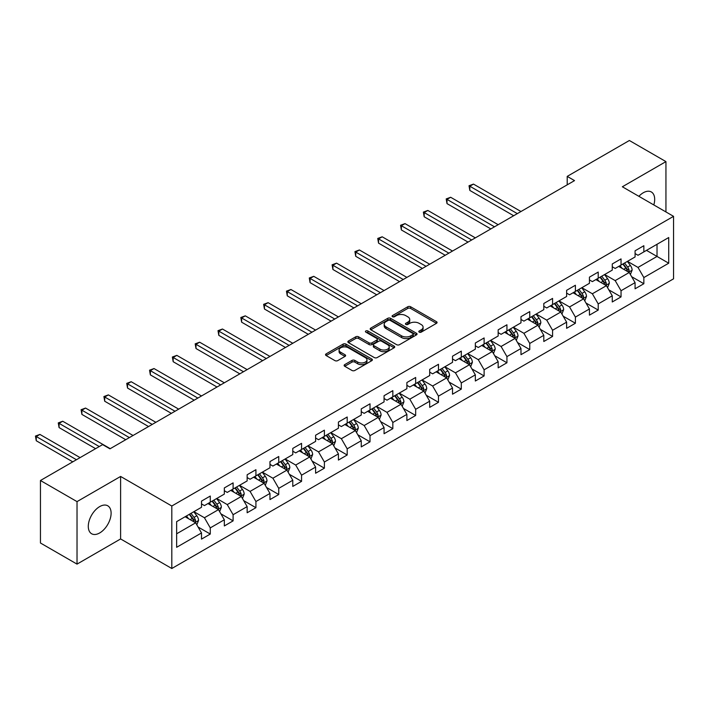 <?xml version="1.0" encoding="UTF-8"?>
<svg xmlns="http://www.w3.org/2000/svg" width="709" height="709" viewBox="0 0 709 709"><rect width="100%" height="100%" fill="white"/><g stroke="black" fill="none" stroke-linecap="round" stroke-linejoin="round"><path stroke-width="1.06" d="M419.214 332.14A1.418 0.824 0 0 0 421.226 332.14L436.478 323.339A2.03 1.17 0 0 0 437.072 322.506A2.03 1.17 0 0 0 436.478 321.682L410.635 306.758A2.03 1.17 0 0 0 407.764 306.758L392.502 315.567A1.418 0.824 0 0 0 392.086 316.143A1.418 0.824 0 0 0 392.502 316.728A1.418 0.824 0 0 0 394.514 316.728L396.491 315.585A6.496 3.749 0 0 1 405.681 315.585L407.835 316.826A6.496 3.749 0 0 1 409.731 319.484A6.496 3.749 0 0 1 407.835 322.134L405.858 323.277A1.418 0.824 0 0 0 405.442 323.853A1.418 0.824 0 0 0 405.858 324.438A1.418 0.824 0 0 0 407.87 324.438L409.846 323.295A6.496 3.749 0 0 1 419.028 323.295L421.181 324.536A6.496 3.749 0 0 1 423.087 327.195A6.496 3.749 0 0 1 421.181 329.845L419.214 330.979A1.418 0.824 0 0 0 418.797 331.564A1.418 0.824 0 0 0 419.214 332.14L419.214 330.979M99.694 532.946A16.139 9.314 120 0 0 110.241 518.731A16.139 9.314 120 0 0 107.768 505.801A16.139 9.314 120 0 0 99.694 506.598A16.139 9.314 120 0 0 89.157 520.823A16.139 9.314 120 0 0 91.629 533.753A16.139 9.314 120 0 0 99.694 532.946M653.804 204.936A16.139 9.314 120 0 0 651.341 191.971A16.139 9.314 120 0 0 643.267 192.768A16.139 9.314 120 0 0 638.88 196.322M344.725 364.621A2.03 1.17 0 0 0 344.131 365.445A2.03 1.17 0 0 0 344.725 366.278L351.974 370.461A2.03 1.17 0 0 0 354.854 370.461L371.791 360.677A2.03 1.17 0 0 0 372.385 359.853A2.03 1.17 0 0 0 371.791 359.02L345.948 344.104A2.03 1.17 0 0 0 343.076 344.104L326.131 353.88A2.03 1.17 0 0 0 325.537 354.713A2.03 1.17 0 0 0 326.131 355.546L334.896 360.597A2.03 1.17 0 0 0 337.768 360.597L345.017 356.414A2.03 1.17 0 0 0 345.611 355.581A2.03 1.17 0 0 0 345.017 354.757L340.674 352.249A5.433 3.137 0 0 1 339.079 350.024A5.433 3.137 0 0 1 342.429 347.135A5.433 3.137 0 0 1 348.349 347.809L365.365 357.637A5.433 3.137 0 0 1 366.961 359.853A5.433 3.137 0 0 1 363.602 362.751A5.433 3.137 0 0 1 357.682 362.069L354.854 360.429A2.03 1.17 0 0 0 351.974 360.429L344.725 364.621L344.725 366.278M120.61 476.448L77.024 501.618L40.448 480.507L40.448 543.005L77.024 564.116L120.61 538.946L171.808 568.503L171.808 506.013L120.61 476.448L120.61 538.946M665.946 211.938L665.946 161.608L622.351 186.777L673.55 216.334L171.808 506.013M665.946 161.608L629.37 140.497L567.209 176.39L567.209 184.836M40.448 480.507L102.619 444.614L109.939 448.832L574.52 180.609L567.209 176.39M396.632 344.68A2.03 1.17 0 0 0 399.504 344.68L416.449 334.896A2.03 1.17 0 0 0 417.043 334.072A2.03 1.17 0 0 0 416.449 333.239L390.606 318.323A2.03 1.17 0 0 0 387.734 318.323L370.789 328.099A2.03 1.17 0 0 0 370.195 328.932A2.03 1.17 0 0 0 370.789 329.765L396.632 344.68M366.402 332.45A1.418 0.824 0 0 1 367.847 332.654L367.847 330.961L394.124 346.134A2.03 1.17 0 0 1 394.718 346.958A2.03 1.17 0 0 1 394.124 347.791L377.179 357.575A2.03 1.17 0 0 1 374.308 357.575L348.465 342.651L355.714 338.494L355.714 336.81L348.465 340.994A2.03 1.17 0 0 0 347.862 341.818A2.03 1.17 0 0 0 348.465 342.651L348.465 340.994M355.714 338.494A2.03 1.17 0 0 1 358.586 338.494L358.586 336.81A2.03 1.17 0 0 0 355.714 336.81M358.586 336.81L369.061 342.855A2.03 1.17 0 0 0 371.933 342.855L376.745 340.081A2.03 1.17 0 0 0 377.339 339.257A2.03 1.17 0 0 0 376.745 338.423L365.835 332.122A1.418 0.824 0 0 1 365.419 331.546A1.418 0.824 0 0 1 366.296 330.784A1.418 0.824 0 0 1 367.847 330.961M171.808 568.503L673.55 278.832L673.55 216.334M198.068 527L210.281 534.045L210.281 527.886L224.328 519.777L224.328 525.945L233.101 520.876L233.101 514.707L247.149 506.598L247.149 512.767L255.922 507.697L255.922 501.538L269.969 493.429L269.969 499.588L278.743 494.527L278.743 488.359L292.782 480.25L292.782 486.418L301.564 481.349L301.564 475.181L315.602 467.08L315.602 473.24L324.385 468.179L324.385 462.011L338.423 453.902L338.423 460.07L347.197 455.001L347.197 448.832L361.244 440.723L361.244 446.892L370.018 441.822L370.018 435.663L384.065 427.554L384.065 433.722L392.839 428.653L392.839 422.484L406.886 414.375L406.886 420.543L415.66 415.474L415.66 409.315L429.698 401.205L429.698 407.365L438.481 402.304L438.481 396.136L452.519 388.027L452.519 394.195L461.302 389.126L461.302 382.957L475.34 374.857L475.34 381.017L484.114 375.947L484.114 369.788L498.161 361.679L498.161 367.847L506.935 362.778L506.935 356.609L520.982 348.5L520.982 354.668L529.756 349.599L529.756 343.44L543.803 335.33L543.803 341.499L552.577 336.429L552.577 330.261L566.624 322.152L566.624 328.32L575.398 323.251L575.398 317.091L589.436 308.982L589.436 315.142L598.219 310.081L598.219 303.913L612.257 295.804L612.257 301.972L621.04 296.903L621.04 290.734L635.078 282.634L635.078 288.793L643.852 283.724L643.852 277.565L668.72 263.207L668.72 237.533L657.021 244.286L657.021 256.445L668.72 263.207M210.281 534.045L201.507 539.115L201.507 532.946L176.638 547.304L176.638 521.638L201.507 507.281L201.507 501.112L210.281 496.043L210.281 502.211L224.328 494.102L224.328 487.934L233.101 482.873L233.101 489.033L247.149 480.924L247.149 474.764L255.922 469.695L255.922 475.863L269.969 467.754L269.969 461.586L278.743 456.516L278.743 462.685L292.782 454.575L292.782 448.416L301.564 443.347L301.564 449.506L315.602 441.406L315.602 435.237L324.385 430.168L324.385 436.336L338.423 428.227L338.423 422.059L347.197 416.998L347.197 423.158L361.244 415.057L361.244 408.889L370.018 403.82L370.018 409.988L384.065 401.879L384.065 395.711L392.839 390.65L392.839 396.81L406.886 388.7L406.886 382.541L415.66 377.472L415.66 383.64L429.698 375.531L429.698 369.362L438.481 364.293L438.481 370.461L452.519 362.352L452.519 356.193L461.302 351.123L461.302 357.283L475.34 349.183L475.34 343.014L484.114 337.945L484.114 344.113L498.161 336.004L498.161 329.836L506.935 324.775L506.935 330.935L520.982 322.825L520.982 316.666L529.756 311.597L529.756 317.765L543.803 309.656L543.803 303.487L552.577 298.418L552.577 304.586L566.624 296.477L566.624 290.318L575.398 285.248L575.398 291.417L589.436 283.308L589.436 277.139L598.219 272.07L598.219 278.238L612.257 270.129L612.257 263.97L621.04 258.9L621.04 265.06L635.078 256.959L635.078 250.791L643.852 245.722L643.852 251.89L668.72 237.533M207.941 503.558L218.478 509.638L204.431 517.747L193.903 511.668M201.507 503.895L204.431 505.588L210.281 502.211M204.431 517.747L210.281 527.886M218.478 509.638L224.328 519.777M230.762 490.389L241.29 496.468L227.252 504.578L216.724 498.489M224.328 490.725L227.252 492.409L233.101 489.033M227.252 504.578L233.101 514.707M241.29 496.468L247.149 506.598M253.583 477.21L264.111 483.29L250.073 491.399L239.536 485.319M247.149 477.547L250.073 479.24L255.922 475.863M250.073 491.399L255.922 501.538M264.111 483.29L269.969 493.429M276.404 464.041L286.932 470.12L272.894 478.221L262.357 472.141M269.969 464.377L272.894 466.061L278.743 462.685M272.894 478.221L278.743 488.359M286.932 470.12L292.782 480.25M299.225 450.862L309.753 456.942L295.706 465.051L285.178 458.971M292.782 451.199L295.706 452.891L301.564 449.506M295.706 465.051L301.564 475.181M309.753 456.942L315.602 467.08M322.037 437.683L332.574 443.772L318.527 451.872L307.998 445.793M315.602 438.02L318.527 439.713L324.385 436.336M318.527 451.872L324.385 462.011M332.574 443.772L338.423 453.902M344.858 424.514L355.395 430.593L341.348 438.703L330.819 432.623M338.423 424.851L341.348 426.543L347.197 423.158M341.348 438.703L347.197 448.832M355.395 430.593L361.244 440.723M367.679 411.335L378.216 417.415L364.169 425.524L353.64 419.444M361.244 411.672L364.169 413.365L370.018 409.988M364.169 425.524L370.018 435.663M378.216 417.415L384.065 427.554M390.499 398.166L401.028 404.245L386.99 412.354L376.452 406.266M384.065 398.502L386.99 400.186L392.839 396.81M386.99 412.354L392.839 422.484M401.028 404.245L406.886 414.375M413.32 384.987L423.849 391.067L409.811 399.176L399.273 393.096M406.886 385.324L409.811 387.017L415.66 383.64M409.811 399.176L415.66 409.315M423.849 391.067L429.698 401.205M436.141 371.817L446.67 377.897L432.632 385.997L422.094 379.918M429.698 372.154L432.632 373.838L438.481 370.461M432.632 385.997L438.481 396.136M446.67 377.897L452.519 388.027M458.962 358.639L469.491 364.718L455.444 372.828L444.915 366.748M452.519 358.976L455.444 360.668L461.302 357.283M455.444 372.828L461.302 382.957M469.491 364.718L475.34 374.857M481.774 345.46L492.312 351.54L478.265 359.649L467.736 353.569M475.34 345.797L478.265 347.49L484.114 344.113M478.265 359.649L484.114 369.788M492.312 351.54L498.161 361.679M504.595 332.291L515.133 338.37L501.086 346.479L490.557 340.4M498.161 332.627L501.086 334.311L506.935 330.935M501.086 346.479L506.935 356.609M515.133 338.37L520.982 348.5M527.416 319.112L537.945 325.192L523.907 333.301L513.378 327.221M520.982 319.449L523.907 321.142L529.756 317.765M523.907 333.301L529.756 343.44M537.945 325.192L543.803 335.33M550.237 305.942L560.766 312.022L546.728 320.131L536.19 314.043M543.803 306.279L546.728 307.963L552.577 304.586M546.728 320.131L552.577 330.261M560.766 312.022L566.624 322.152M573.058 292.764L583.587 298.844L569.549 306.953L559.011 300.873M566.624 293.101L569.549 294.793L575.398 291.417M569.549 306.953L575.398 317.091M583.587 298.844L589.436 308.982M595.879 279.585L606.408 285.674L592.361 293.774L581.832 287.694M589.436 279.931L592.361 281.615L598.219 278.238M592.361 293.774L598.219 303.913M606.408 285.674L612.257 295.804M618.691 266.416L629.229 272.495L615.182 280.604L604.653 274.525M612.257 266.752L615.182 268.445L621.04 265.06M615.182 280.604L621.04 290.734M629.229 272.495L635.078 282.634M646.484 250.366L657.021 256.445L638.003 267.426L627.474 261.346M635.078 253.574L638.003 255.267L643.852 251.89M638.003 267.426L643.852 277.565M77.024 501.618L77.024 564.116M176.638 533.797L195.657 522.817L185.12 516.737M195.657 522.817L201.507 532.946M631.639 276.678L643.852 283.724M608.818 289.848L621.04 296.903M586.006 303.027L598.219 310.081M563.185 316.196L575.398 323.251M540.364 329.375L552.577 336.429M517.543 342.553L529.756 349.599M494.722 355.723L506.935 362.778M471.902 368.902L484.114 375.947M449.081 382.071L461.302 389.126M426.269 395.25L438.481 402.304M403.448 408.428L415.66 415.474M380.627 421.598L392.839 428.653M357.806 434.777L370.018 441.822M334.985 447.946L347.197 455.001M312.164 461.125L324.385 468.179M289.343 474.294L301.564 481.349M266.531 487.473L278.743 494.527M243.71 500.651L255.922 507.697M220.889 513.821L233.101 520.876M419.781 332.344L421.181 331.528A6.496 3.749 0 0 0 423.087 328.879L423.087 327.195M409.731 319.484L409.731 321.168A6.496 3.749 0 0 1 407.835 323.827L406.425 324.633M436.452 323.348L410.635 308.442A2.03 1.17 0 0 0 407.764 308.442L393.07 316.923M416.422 334.914L390.606 320.007A2.03 1.17 0 0 0 387.734 320.007L370.816 329.774L370.789 328.099M412.86 334.648A1.418 0.824 0 0 0 413.276 334.072A1.418 0.824 0 0 0 412.86 333.487L390.172 320.397A1.418 0.824 0 0 0 388.16 320.397L386.077 321.594A6.496 3.749 0 0 0 384.181 324.252A6.496 3.749 0 0 0 386.077 326.902L401.586 335.853A6.496 3.749 0 0 0 410.777 335.853L412.86 334.648L412.86 336.341A1.418 0.824 0 0 0 413.276 335.765L413.276 334.072M384.181 324.252L384.181 325.936A6.496 3.749 0 0 0 386.077 328.586L386.077 326.902M412.86 336.341L410.777 337.546A6.496 3.749 0 0 1 401.586 337.546L386.077 328.586M358.586 338.494L369.061 344.547A2.03 1.17 0 0 0 371.933 344.547L376.745 341.773A2.03 1.17 0 0 0 377.339 340.94L377.339 339.257M367.847 332.654L394.089 347.809M379.944 349.138A5.433 3.137 0 0 0 385.864 349.821A5.433 3.137 0 0 0 389.214 346.923A5.433 3.137 0 0 0 387.619 344.707L381.628 341.242A2.03 1.17 0 0 0 378.757 341.242L373.944 344.016A2.03 1.17 0 0 0 373.351 344.849A2.03 1.17 0 0 0 373.944 345.673L379.944 349.138L379.944 350.831A5.433 3.137 0 0 0 385.864 351.504A5.433 3.137 0 0 0 389.214 348.606L389.214 346.923M373.351 344.849L373.351 346.533A2.03 1.17 0 0 0 373.944 347.366L373.944 345.673M379.944 350.831L373.944 347.366M366.961 359.853L366.961 361.537A5.433 3.137 0 0 1 363.602 364.435A5.433 3.137 0 0 1 357.682 363.761L354.854 362.122A2.03 1.17 0 0 0 351.974 362.122L344.751 366.296M339.079 350.024L339.079 351.717A5.433 3.137 0 0 0 340.674 353.933L340.674 352.249M344.991 356.423L340.674 353.933M371.764 360.695L345.948 345.788A2.03 1.17 0 0 0 343.076 345.788L326.158 355.555L326.131 353.88M630.381 274.498L632.127 270.111A5.486 3.164 -120 0 0 630.372 265.45L627.359 261.417M622.094 268.374L620.038 265.636M520.982 211.521L473.488 184.101L469.828 186.21L469.828 190.429L513.662 215.74M628.378 272.008L629.167 270.351A5.486 3.164 -120 0 0 627.598 267.054L624.576 263.021M623.202 263.81L626.552 268.286A2.792 1.613 60 0 1 627.057 269.136L629.167 270.351M622.821 264.032L625.843 268.064A5.486 3.164 60 0 1 627.412 271.361M469.828 190.429L469.021 185.749L517.322 213.631M469.021 185.749L473.488 184.101M607.56 287.668L609.306 283.29A5.486 3.164 -120 0 0 607.551 278.619L604.538 274.587M599.273 281.553L597.217 278.814M498.161 224.691L450.667 197.27L447.007 199.389L447.007 203.607L490.85 228.918M605.557 285.178L606.346 283.52A5.486 3.164 -120 0 0 604.777 280.223L601.755 276.191M600.381 276.989L603.731 281.455A2.792 1.613 60 0 1 604.236 282.306L606.346 283.52M600 277.21L603.022 281.243A5.486 3.164 60 0 1 604.591 284.539M447.007 203.607L446.2 198.919L494.501 226.809M446.2 198.919L450.667 197.27M584.748 300.846L586.485 296.459A5.486 3.164 -120 0 0 584.739 291.798L581.717 287.765M576.452 294.722L574.405 291.984M475.34 237.869L427.846 210.449L424.186 212.558L424.186 216.786L468.029 242.088M582.736 298.356L583.525 296.699A5.486 3.164 -120 0 0 581.956 293.402L578.934 289.369M577.56 290.158L580.91 294.634A2.792 1.613 60 0 1 581.415 295.485L583.525 296.699M577.179 290.38L580.201 294.412A5.486 3.164 60 0 1 581.77 297.709M424.186 216.786L423.379 212.097L471.68 239.979M423.379 212.097L427.846 210.449M561.927 314.025L563.664 309.638A5.486 3.164 -120 0 0 561.918 304.967L558.896 300.944M553.632 307.901L551.584 305.162M452.519 251.048L405.025 223.619L401.365 225.737L401.365 229.955L445.208 255.267M559.924 311.526L560.704 309.868A5.486 3.164 -120 0 0 559.135 306.572L556.113 302.548M554.739 303.337L558.089 307.812A2.792 1.613 60 0 1 558.603 308.654L560.704 309.868M554.358 303.558L557.38 307.591A5.486 3.164 60 0 1 558.949 310.888M401.365 229.955L400.567 225.267L448.868 253.157M400.567 225.267L405.025 223.619M539.106 327.195L540.843 322.817A5.486 3.164 -120 0 0 539.097 318.146L536.075 314.114M530.811 321.071L528.763 318.341M429.698 264.218L382.204 236.797L378.544 238.906L378.544 243.134L422.387 268.445M537.103 324.704L537.883 323.047A5.486 3.164 -120 0 0 536.314 319.75L533.301 315.718M531.927 316.515L535.277 320.982A2.792 1.613 60 0 1 535.782 321.833L537.883 323.047M531.537 316.728L534.559 320.76A5.486 3.164 60 0 1 536.128 324.057M378.544 243.134L377.746 238.446L426.047 266.327M377.746 238.446L382.204 236.797M516.285 340.373L518.022 335.986A5.486 3.164 -120 0 0 516.276 331.316L513.254 327.292M507.99 334.249L505.942 331.511M406.886 277.396L359.383 249.976L355.732 252.085L355.732 256.303L399.566 281.615M514.282 337.883L515.062 336.226A5.486 3.164 -120 0 0 513.493 332.92L510.48 328.896M509.106 329.685L512.456 334.161A2.792 1.613 60 0 1 512.962 335.002L515.062 336.226M508.725 329.907L511.738 333.939A5.486 3.164 60 0 1 513.307 337.236M355.732 256.303L354.925 251.615L403.226 279.506M354.925 251.615L359.383 249.976M493.464 353.543L495.201 349.165A5.486 3.164 -120 0 0 493.455 344.494L490.433 340.462M485.178 347.428L483.121 344.689M384.065 290.566L336.562 263.145L332.911 265.255L332.911 269.482L376.745 294.793M491.461 351.052L492.25 349.395A5.486 3.164 -120 0 0 490.681 346.098L487.659 342.066M486.285 342.864L489.635 347.33A2.792 1.613 60 0 1 490.141 348.181L492.25 349.395M485.904 343.085L488.918 347.109A5.486 3.164 60 0 1 490.495 350.406M332.911 269.482L332.104 264.794L380.405 292.684M332.104 264.794L336.562 263.145M470.643 366.721L472.389 362.334A5.486 3.164 -120 0 0 470.634 357.673L467.621 353.64M462.357 360.597L460.301 357.859M361.244 303.744L313.75 276.324L310.09 278.433L310.09 282.652L353.933 307.963M468.64 364.231L469.429 362.574A5.486 3.164 -120 0 0 467.86 359.277L464.838 355.244M463.464 356.033L466.814 360.509A2.792 1.613 60 0 1 467.32 361.36L469.429 362.574M463.083 356.255L466.105 360.287A5.486 3.164 60 0 1 467.674 363.584M310.09 282.652L309.284 277.972L357.584 305.854M309.284 277.972L313.75 276.324M447.822 379.891L449.568 375.513A5.486 3.164 -120 0 0 447.813 370.842L444.8 366.81M439.536 373.776L437.48 371.037M338.423 316.914L290.929 289.494L287.269 291.612L287.269 295.83L331.112 321.142M445.819 377.401L446.608 375.743A5.486 3.164 -120 0 0 445.039 372.447L442.017 368.414M440.643 369.212L443.994 373.678A2.792 1.613 60 0 1 444.499 374.529L446.608 375.743M440.262 369.433L443.285 373.466A5.486 3.164 60 0 1 444.853 376.763M287.269 295.83L286.463 291.142L334.763 319.032M286.463 291.142L290.929 289.494M425.01 393.07L426.747 388.683A5.486 3.164 -120 0 0 425.001 384.021L421.979 379.989M416.715 386.946L414.668 384.207M315.602 330.093L268.108 302.672L264.448 304.781L264.448 309.009L308.291 334.311M422.998 390.579L423.787 388.922A5.486 3.164 -120 0 0 422.218 385.625L419.196 381.593M417.823 382.381L421.173 386.857A2.792 1.613 60 0 1 421.687 387.708L423.787 388.922M417.441 382.603L420.464 386.635A5.486 3.164 60 0 1 422.032 389.932M264.448 309.009L263.642 304.321L311.951 332.202M263.642 304.321L268.108 302.672M402.189 406.248L403.926 401.861A5.486 3.164 -120 0 0 402.18 397.191L399.158 393.167M393.894 400.124L391.847 397.386M292.782 343.271L245.287 315.842L241.627 317.96L241.627 322.178L285.47 347.49M400.186 403.758L400.966 402.092A5.486 3.164 -120 0 0 399.397 398.795L396.375 394.771M395.002 395.56L398.352 400.036A2.792 1.613 60 0 1 398.866 400.877L400.966 402.092M394.621 395.782L397.643 399.814A5.486 3.164 60 0 1 399.211 403.111M241.627 322.178L240.83 317.49L289.13 345.38M240.83 317.49L245.287 315.842M379.368 419.418L381.105 415.04A5.486 3.164 -120 0 0 379.359 410.369L376.337 406.337M371.073 413.294L369.026 410.564M269.961 356.441L222.466 329.02L218.815 331.13L218.815 335.357L262.649 360.668M377.365 416.927L378.145 415.27A5.486 3.164 -120 0 0 376.576 411.973L373.563 407.941M372.19 408.738L375.54 413.205A2.792 1.613 60 0 1 376.045 414.056L378.145 415.27M371.808 408.96L374.822 412.984A5.486 3.164 60 0 1 376.39 416.28M218.815 335.357L218.009 330.669L266.309 358.55M218.009 330.669L222.466 329.02M356.547 432.596L358.284 428.209A5.486 3.164 -120 0 0 356.538 423.539L353.516 419.515M348.252 426.472L346.205 423.734M247.149 369.619L199.646 342.199L195.994 344.308L195.994 348.527L239.828 373.838M354.544 430.106L355.324 428.449A5.486 3.164 -120 0 0 353.756 425.152L350.742 421.119M349.369 421.908L352.719 426.384A2.792 1.613 60 0 1 353.224 427.226L355.324 428.449M348.988 422.13L352.001 426.162A5.486 3.164 60 0 1 353.569 429.459M195.994 348.527L195.188 343.838L243.488 371.729M195.188 343.838L199.646 342.199M333.726 445.766L335.472 441.388A5.486 3.164 -120 0 0 333.717 436.717L330.704 432.685M325.44 439.651L323.384 436.912M224.328 382.789L176.833 355.369L173.173 357.478L173.173 361.705L217.007 387.017M331.723 443.276L332.512 441.618A5.486 3.164 -120 0 0 330.943 438.322L327.921 434.289M326.548 435.087L329.898 439.553A2.792 1.613 60 0 1 330.403 440.404L332.512 441.618M326.167 435.308L329.189 439.332A5.486 3.164 60 0 1 330.757 442.629M173.173 361.705L172.367 357.017L220.667 384.907M172.367 357.017L176.833 355.369M310.905 458.945L312.651 454.558A5.486 3.164 -120 0 0 310.897 449.896L307.883 445.864M302.619 452.821L300.563 450.082M201.507 395.968L154.013 368.547L150.352 370.656L150.352 374.875L194.195 400.186M308.902 456.454L309.691 454.797A5.486 3.164 -120 0 0 308.123 451.5L305.1 447.468M303.727 448.256L307.077 452.732A2.792 1.613 60 0 1 307.582 453.583L309.691 454.797M303.346 448.478L306.368 452.51A5.486 3.164 60 0 1 307.936 455.807M150.352 374.875L149.546 370.195L197.846 398.077M149.546 370.195L154.013 368.547M288.093 472.123L289.83 467.736A5.486 3.164 -120 0 0 288.076 463.066L285.062 459.033M279.798 465.999L277.751 463.261M178.686 409.137L131.192 381.717L127.531 383.835L127.531 388.053L171.374 413.365M286.082 469.624L286.87 467.967A5.486 3.164 -120 0 0 285.302 464.67L282.279 460.637M280.906 461.435L284.256 465.902A2.792 1.613 60 0 1 284.761 466.752L286.87 467.967M280.525 461.656L283.547 465.689A5.486 3.164 60 0 1 285.115 468.986M127.531 388.053L126.725 383.365L175.026 411.255M126.725 383.365L131.192 381.717M265.272 485.293L267.009 480.906A5.486 3.164 -120 0 0 265.263 476.244L262.241 472.212M256.977 479.169L254.93 476.43M155.865 422.316L108.371 394.895L104.71 397.005L104.71 401.232L148.553 426.543M263.269 482.802L264.049 481.145A5.486 3.164 -120 0 0 262.481 477.848L259.459 473.816M258.085 474.613L261.435 479.08A2.792 1.613 60 0 1 261.949 479.931L264.049 481.145M257.704 474.826L260.726 478.859A5.486 3.164 60 0 1 262.295 482.155M104.71 401.232L103.913 396.544L152.213 424.425M103.913 396.544L108.371 394.895M242.451 498.471L244.188 494.084A5.486 3.164 -120 0 0 242.443 489.414L239.42 485.39M234.156 492.347L232.109 489.609M133.044 435.494L85.55 408.065L81.889 410.183L81.889 414.402L125.732 439.713M240.448 495.981L241.228 494.315A5.486 3.164 -120 0 0 239.66 491.018L236.646 486.994M235.273 487.783L238.614 492.259A2.792 1.613 60 0 1 239.128 493.101L241.228 494.315M234.883 488.005L237.905 492.037A5.486 3.164 60 0 1 239.474 495.334M81.889 414.402L81.092 409.713L129.392 437.604M81.092 409.713L85.55 408.065M219.63 511.641L221.368 507.263A5.486 3.164 -120 0 0 219.622 502.592L216.6 498.56M211.335 505.526L209.288 502.787M110.232 448.664L62.729 421.243L59.077 423.353L59.077 427.58L95.6 448.664M217.628 509.151L218.407 507.493A5.486 3.164 -120 0 0 216.839 504.196L213.826 500.164M212.452 500.962L215.802 505.428A2.792 1.613 60 0 1 216.307 506.279L218.407 507.493M212.071 501.183L215.084 505.207A5.486 3.164 60 0 1 216.653 508.504M59.077 427.58L58.271 422.892L99.26 446.555M58.271 422.892L62.729 421.243M196.81 524.82L198.547 520.433A5.486 3.164 -120 0 0 196.801 515.762L193.779 511.738M188.523 518.696L186.467 515.957M80.09 457.615L39.908 434.422L36.256 436.531L36.256 440.75L72.779 461.843M194.807 522.329L195.595 520.672A5.486 3.164 -120 0 0 194.018 517.375L191.005 513.343M189.631 514.131L192.981 518.607A2.792 1.613 60 0 1 193.486 519.449L195.595 520.672M189.25 514.353L192.263 518.385A5.486 3.164 60 0 1 193.832 521.682M36.256 440.75L35.45 436.062L76.439 459.733M35.45 436.062L39.908 434.422M421.181 331.528L421.181 329.845M405.858 324.438L405.858 323.277M407.835 323.827L407.835 322.134M392.502 316.728L392.502 315.567M407.764 308.442L407.764 306.758M410.635 308.442L410.635 306.758M436.478 323.339L436.478 321.682M387.734 320.007L387.734 318.323M390.606 320.007L390.606 318.323M416.449 334.896L416.449 333.239M401.586 337.546L401.586 335.853M410.777 337.546L410.777 335.853M369.061 344.547L369.061 342.855M371.933 344.547L371.933 342.855M376.745 341.773L376.745 340.081M394.124 347.791L394.124 346.134M351.974 362.122L351.974 360.429M354.854 362.122L354.854 360.429M357.682 363.761L357.682 362.069M345.017 356.414L345.017 354.757M343.076 345.788L343.076 344.104M345.948 345.788L345.948 344.104M371.791 360.677L371.791 359.02M628.688 272.185L632.091 270.218M627.598 267.054L630.372 265.45M623.698 269.305L625.843 268.064M605.867 285.355L609.27 283.396M604.777 280.223L607.551 278.619M600.877 282.474L603.022 281.243M583.046 298.533L586.449 296.566M581.956 293.402L584.739 291.798M578.057 295.653L580.201 294.412M560.225 311.712L563.628 309.744M559.135 306.572L561.918 304.967M555.236 308.823L557.38 307.591M537.404 324.882L540.807 322.923M536.314 319.75L539.097 318.146M532.415 322.001L534.559 320.76M514.592 338.06L517.987 336.093M513.493 332.92L516.276 331.316M509.594 335.18L511.738 333.939M491.771 351.23L495.166 349.271M490.681 346.098L493.455 344.494M486.782 348.349L488.918 347.109M468.95 364.408L472.354 362.441M467.86 359.277L470.634 357.673M463.961 361.528L466.105 360.287M446.129 377.578L449.533 375.619M445.039 372.447L447.813 370.842M441.14 374.698L443.285 373.466M423.308 390.756L426.712 388.789M422.218 385.625L425.001 384.021M418.319 387.876L420.464 386.635M400.488 403.935L403.891 401.968M399.397 398.795L402.18 397.191M395.498 401.046L397.643 399.814M377.667 417.105L381.07 415.146M376.576 411.973L379.359 410.369M372.677 414.224L374.822 412.984M354.854 430.283L358.249 428.316M353.756 425.152L356.538 423.539M349.856 427.403L352.001 426.162M332.034 443.453L335.437 441.494M330.943 438.322L333.717 436.717M327.044 440.573L329.189 439.332M309.213 456.631L312.616 454.664M308.123 451.5L310.897 449.896M304.223 453.751L306.368 452.51M286.392 469.801L289.795 467.843M285.302 464.67L288.076 463.066M281.402 466.921L283.547 465.689M263.571 482.98L266.974 481.012M262.481 477.848L265.263 476.244M258.581 480.099L260.726 478.859M240.75 496.158L244.153 494.191M239.66 491.018L242.443 489.414M235.76 493.269L237.905 492.037M217.938 509.328L221.332 507.369M216.839 504.196L219.622 502.592M212.939 506.448L215.084 505.207M195.117 522.506L198.511 520.539M194.018 517.375L196.801 515.762M190.127 519.626L192.263 518.385"/></g></svg>

